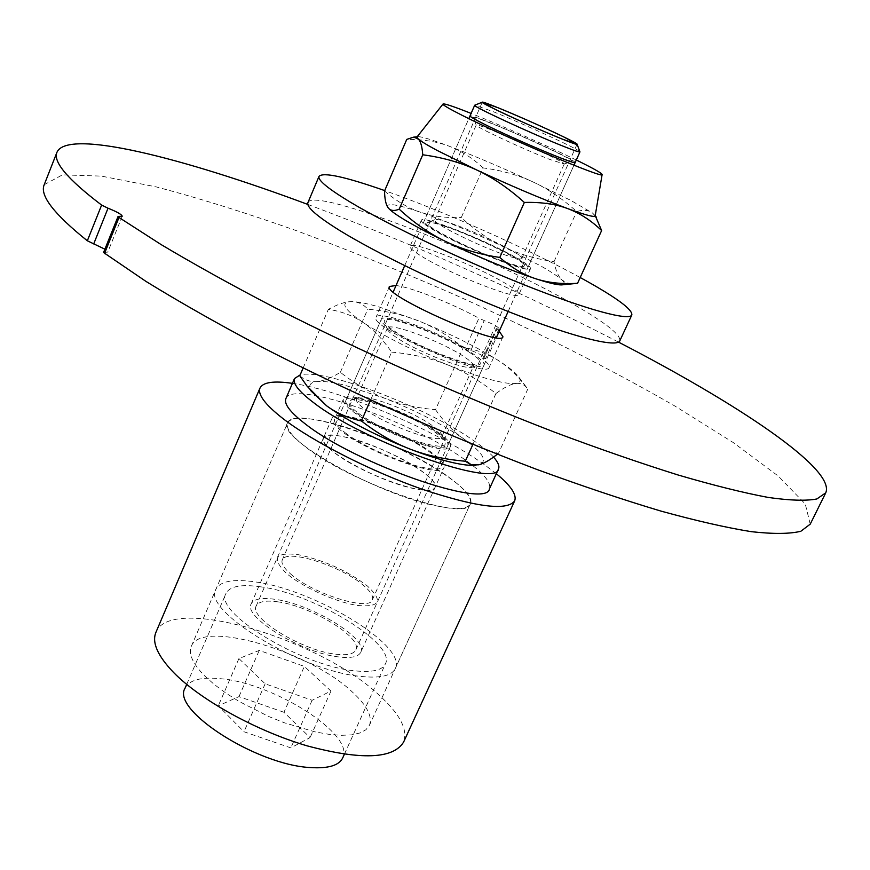 <?xml version="1.0" encoding="UTF-8"?>
<svg xmlns="http://www.w3.org/2000/svg" width="870" height="870" viewBox="0 0 870 870"><rect width="100%" height="100%" fill="white"/><g stroke="black" fill="none" stroke-linecap="round" stroke-linejoin="round"><path stroke-width="0.65" stroke-dasharray="4.35 3.26" d="M155.882 632.436C169.867 594.275 319.29 638.547 379.189 695.184C400.026 714.118 408.139 729.778 403.549 742.175M369.424 725.341C372.686 716.673 367.075 705.646 352.578 692.237C309.829 651.086 200.752 618.918 191.291 646.399C188.279 653.859 192.727 663.69 204.657 675.881L214.15 684.375L225.678 692.955L238.913 701.361L268.808 716.543L284.523 722.839L315.016 731.866L328.849 734.323L341.16 735.335L351.61 734.867L359.919 732.986L365.9 729.767L369.424 725.341L470.3 503.893C467.864 523.283 349.077 482.578 304.38 445.984C291.233 435.576 285.632 427.888 287.568 422.918C290.939 417.176 303.478 416.752 325.184 421.678C383.844 434.271 479.914 487.82 470.3 503.893C467.636 509.091 456.739 509.831 437.61 506.112C378.7 495.4 275.399 437.284 287.568 422.918L215.934 589.197C220.295 581.116 233.464 578.702 255.475 581.943C315.049 589.806 407.802 646.106 395.241 668.649C391.663 675.87 380.136 678.448 360.648 676.392C300.596 671.009 201.166 609.946 215.934 589.197M395.241 668.649L470.3 503.893C472.258 498.064 465.33 489.342 449.507 477.717C402.669 442.286 293.147 404.419 287.568 422.918L191.291 646.399M360.735 652.304C368.652 638.765 311.275 603.834 274.789 599.289C261.642 597.451 253.79 598.951 251.234 603.78C242.48 616.645 302.347 653.348 339.017 656.97C351.23 658.362 358.462 656.807 360.735 652.304L435.011 487.494C436.207 484.035 432.14 478.837 422.787 471.877C394.371 450.084 326.446 426.659 323.422 438.045C322.237 441.166 325.815 445.984 334.167 452.498C361.779 474.726 433.162 499.206 435.011 487.494C441.177 477.891 381.712 444.668 345.814 437.164C332.851 434.304 325.391 434.598 323.422 438.045C316.299 447.006 378.461 481.926 414.457 488.722C426.463 491.137 433.314 490.723 435.011 487.494L443.939 467.69C442.319 478.924 370.903 454.086 343.041 432.216C334.613 425.811 330.97 421.113 332.101 418.122C334.906 407.236 402.853 430.987 431.498 452.454C440.916 459.316 445.07 464.395 443.939 467.69M496.335 473.715L484.166 464.504C436.338 430.291 342.127 390.293 292.44 383.355M579.909 151.761C579.703 149.705 523.207 123.649 492.627 111.447L474.792 105.183M277.595 601.812C310.775 605.901 363.029 637.732 355.786 649.999C353.72 654.109 347.119 655.523 335.972 654.24C302.651 650.901 248.341 617.613 256.258 605.89C258.564 601.518 265.676 600.159 277.595 601.812M260.935 586.858C241.501 584.031 229.876 586.184 226.048 593.318C213.041 611.838 301.042 665.865 354.405 670.781C371.849 672.673 382.18 670.389 385.399 663.93C396.655 643.996 313.929 593.731 260.935 586.858M185.06 688.159C189.366 679.883 201.307 676.751 220.893 678.741C274.333 683.265 355.373 734.889 342.671 757.998M283.957 712.28L238.967 696.62L218.283 705.82L243.981 731.757L290.83 747.874L310.079 737.586L283.957 712.28L304.359 666.42L330.981 691.052L312.123 700.285L265.143 683.809L238.924 658.579L259.249 650.423L304.359 666.42M238.967 696.62L259.249 650.423M238.924 658.579L218.283 705.82M265.143 683.809L243.981 731.757M312.123 700.285L290.83 747.874M330.981 691.052L310.079 737.586M290.21 573.613C311.721 593.46 369.663 611.751 372.338 599.876C373.654 596.341 370.707 591.502 363.475 585.369C341.388 565.924 285.708 548.252 282.272 559.954C280.988 563.227 283.642 567.784 290.21 573.613M286.002 572.938C271.277 558.029 275.366 551.939 298.269 554.668C324.108 560.236 347.152 570.676 367.401 585.999C383.333 600.887 380.136 607.39 357.798 605.509C336.005 602.344 301.575 586.728 286.002 572.938M493.529 457.087C489.223 452.335 482.828 447.006 474.346 441.101C427.507 407.66 324.76 368.151 300.183 374.894M285.871 398.645C291.885 379.048 413.109 421.558 465.667 460.273C483.535 473.073 491.452 482.6 489.418 488.842M438.317 432.488C447.365 438.926 451.378 443.646 450.366 446.636C449.018 456.88 380.897 432.858 354.046 412.337C345.912 406.312 342.356 401.94 343.378 399.221C345.814 389.303 410.77 412.315 438.317 432.488M345.129 432.694C371.751 453.564 439.839 477.238 441.405 466.527C442.482 463.395 438.534 458.555 429.573 452.008C402.234 431.52 337.31 408.824 334.656 419.22C333.58 422.08 337.071 426.572 345.129 432.694M391.63 352.1C412.402 354.036 431.096 358.299 447.713 364.9C464.352 371.588 480.414 381.136 495.922 393.555C504.154 387.465 510.788 384.105 515.823 383.463C520.456 382.93 524.175 384.442 526.981 387.987L527.807 389.053C518.422 376.547 508.58 366.999 498.303 360.441C487.95 353.905 476.281 349.609 463.297 347.532C449.018 336.059 434.282 327.24 419.079 321.073L379.005 306.936C367.075 303.478 358.038 301.705 351.871 301.618L348.826 301.803C340.562 303.38 345.227 310.209 362.823 322.302C384.779 336.625 413.076 350.817 447.713 364.9C463.84 371.305 478.032 376.177 490.278 379.516C502.349 382.756 510.864 384.072 515.823 383.463C520.216 382.833 521.239 380.734 518.879 377.167C515.921 372.893 509.059 367.314 498.303 360.441C476.586 346.88 450.181 333.765 419.079 321.073C403.821 314.962 386.726 310.992 367.771 309.176C363.41 304.228 358.103 301.716 351.871 301.618L348.283 301.857C342.747 302.597 336.114 305.098 328.36 309.35C341.192 311.275 352.687 315.592 362.823 322.302C372.925 329.077 382.539 339.006 391.63 352.1L370.576 400.069M469.408 352.306C479.229 358.712 482.73 362.725 479.935 364.345C473.976 368.771 417.807 347.076 394.741 331.285C388.651 327.24 385.225 324.151 384.475 322.041C379.614 311.688 442.254 334.221 469.408 352.306M299.791 375.796C305.033 380.244 310.873 382.158 317.332 381.538C323.857 380.864 331.524 377.787 340.355 372.327C355.003 383.757 369.891 392.446 385.019 398.384C400.2 404.289 417.034 408.052 435.533 409.672L463.297 347.532M340.355 372.327L367.771 309.176M312.221 392.587C307.643 386.041 309.339 382.354 317.332 381.538C323.716 381.006 332.905 382.234 344.922 385.225L385.019 398.384C415.969 410.705 441.993 424.049 463.101 438.415C483.067 452.639 488.32 461.437 478.848 464.808L475.401 465.319M303.141 367.999L328.36 309.35M495.922 393.555L472.91 444.385M358.723 413.457C385.279 433.717 451.791 455.499 444.635 441.971C443.613 439.274 440.057 435.772 433.978 431.455C411.521 415.055 359.517 395.513 350.686 400.341C346.88 402.223 349.555 406.594 358.723 413.457M435.533 409.672C443.939 421.809 453.129 431.379 463.101 438.415C473.106 445.396 484.905 450.355 498.499 453.303L497.346 454.205M527.807 389.053L498.499 453.303M357.787 397.721C365.53 393.425 412.195 410.988 432.292 425.604C437.73 429.454 440.905 432.564 441.797 434.946L441.829 436.729C440.709 444.777 386.628 425.647 365.106 409.368C358.527 404.55 355.645 401.059 356.45 398.895L357.787 397.721L350.686 400.341M473.443 366.292L472.595 367.042C467.114 371.022 417.154 351.763 396.589 337.614C391.163 333.982 388.096 331.209 387.4 329.295L387.389 328.153C388.585 321.693 440.709 341.083 463.329 356.221C470.67 361.028 474.052 364.389 473.443 366.292L441.829 436.729M392.163 330.567C418.666 348.75 483.6 372.904 484.046 364.987C484.742 362.736 480.664 358.734 471.812 352.981C444.711 335.004 382.702 311.851 381.234 319.431C380.494 321.476 384.148 325.195 392.163 330.567M436.392 432.031C444.983 438.154 448.789 442.634 447.832 445.473C446.517 455.227 381.712 432.379 356.124 412.837C348.37 407.084 344.966 402.919 345.945 400.32C348.239 390.869 410.161 412.804 436.392 432.031M307.839 204.439C414.087 244.274 517.65 290.167 618.537 342.117M465.57 348.054C432.281 329.012 377.71 309.981 376.068 317.191C367.738 326.728 487.7 379.885 489.179 367.314C489.81 365.694 487.831 363.062 483.241 359.408L482.709 358.701L485.688 358.56C484.416 356.417 479.468 353.698 470.855 350.403L465.57 348.054L478.913 318.224C452.465 303.597 411.151 287.231 396.024 285.523M499.228 331.252L496.226 328.632L499.152 328.621C497.814 326.62 492.833 323.934 484.209 320.584L478.913 318.224M44.218 184.701L62.455 174.859L101.431 176.11L156.263 186.898C199.002 198.164 245.666 212.737 296.268 230.615C348.043 249.907 400.581 271.146 453.879 294.321C534.604 330.524 608.326 367.803 675.044 406.127L733.366 442.634L778.182 475.999L805.283 504.034L810.231 524.153M103.552 252.517L107.793 252.072L104.889 249.179M580.192 277.519C526.926 248.363 443.091 211.084 384.703 190.595M307.915 202.645C313.287 186.006 491.876 256.074 576.669 306.153C606.52 323.499 620.908 335.059 619.81 340.855M516.584 257.901C526.263 263.447 530.907 267.036 530.515 268.656C531.189 274.605 462.775 247.515 433.793 230.169C425.049 225.036 420.917 221.741 421.374 220.295C421.874 214.781 487.015 240.642 516.584 257.901M422.2 256.65C450.867 274.474 519.238 301.107 518.868 294.517C519.346 292.701 514.801 288.949 505.22 283.261C475.944 265.567 410.825 240.131 410.042 246.297C409.498 247.928 413.554 251.386 422.2 256.65M595.297 215.738L592.416 212.922L570.589 200.296L532.984 181.928C502.36 167.747 474.367 155.828 449.018 146.149C431.074 139.396 420.558 136.253 417.459 136.72L417.013 136.981M595.167 215.923L592.416 212.922C588.37 210.029 583.139 209.572 576.701 211.562C562.466 198.762 547.882 188.877 532.984 181.928C518.009 175.011 501.392 170.335 483.144 167.91L461.296 217.511C475.009 230.082 489.223 239.913 503.937 246.982L540.912 266.035C551.221 271.897 558.236 276.551 561.944 279.988L567.142 283.054L573.558 283.772M576.288 160.015C547.795 146.019 500.631 125.117 471.116 113.404M384.529 190.998C396.154 200.937 408.073 207.995 420.275 212.16C445.766 221.023 473.661 232.627 503.937 246.982C518.705 254.018 535.398 258.923 554.016 261.685C555.615 270.331 558.257 276.432 561.944 279.988C564.837 282.717 565.098 284.316 562.727 284.794M554.016 261.685L576.701 211.562M388.205 207.854L387.792 207.267C385.769 202.547 396.6 204.178 420.275 212.16C432.553 216.282 446.234 218.076 461.296 217.511M483.144 167.91C472.53 158.046 461.154 150.793 449.018 146.149C436.849 141.571 422.755 139.32 406.747 139.396M444.809 226.309C435.174 223.068 429.432 221.806 427.583 222.524C419.699 224.079 477.184 253.007 508.45 263.012C519.586 266.644 525.001 267.481 524.697 265.557C524.512 260.75 473.465 235.759 444.809 226.309M521.848 258.107L521.826 258.51C521.13 259.608 516.291 258.673 507.286 255.704C480.631 247.069 431.161 222.579 434.728 219.914L435.022 219.642C436.62 219.012 441.721 220.164 450.334 223.079C475.944 231.594 521.761 253.964 521.848 258.107L524.697 265.557M434.728 219.914L476.227 125.03C476.782 124.562 481.795 126.172 491.267 129.891C517.639 140.146 566.326 162.886 564.239 164.038L550.264 159.601C524.36 149.629 474.563 126.389 476.216 125.106L473.291 117.45C473.552 116.776 479.174 118.614 490.158 122.953C520.053 134.676 575.222 160.406 571.84 161.124C571.068 161.472 565.902 159.775 556.343 156.034C527.318 144.768 471.312 118.701 473.291 117.45M527.927 267.492L575.157 162.538C575.168 161.787 570.394 159.036 560.835 154.262C531.526 139.526 469.321 113.23 470.007 115.938L423.984 221.437C424.429 216.173 486.537 240.827 514.692 257.259C523.881 262.544 528.297 265.948 527.927 267.492C528.536 273.147 463.46 247.374 435.837 230.854C427.496 225.961 423.549 222.818 423.984 221.437M483.241 359.408L496.781 329.295M470.855 350.403L484.209 320.584M483.698 358.657L497.205 328.632M104.965 252.365L119.462 216.358M251.234 603.78L332.101 418.122M355.786 649.999L496.335 337.69M508.134 311.482L573.95 165.224M256.258 605.89L393.207 291.983M404.691 265.644L468.832 118.635M186.691 684.396L226.048 593.318M344.368 754.268L385.399 663.93M372.338 599.876L577.071 144.235M282.272 559.954L482.274 102.225M450.366 446.636L441.405 466.527M343.378 399.221L334.656 419.22M310.427 390.336L307.208 386.334M348.826 301.803L348.283 301.857M518.879 377.167L526.981 387.987M441.797 434.946L444.635 441.971M387.389 328.153L356.45 398.895M472.595 367.042L479.935 364.345M387.4 329.295L384.475 322.041M447.832 445.473L484.046 364.987M345.945 400.32L381.234 319.431M389.455 286.469L376.068 317.191M502.947 336.755L489.179 367.314M499.152 328.621L485.688 358.56M482.709 358.701L496.226 328.632M122.235 216.206L107.793 252.072M530.515 268.656L518.868 294.517M421.374 220.295L410.042 246.297M435.022 219.642L427.583 222.524M521.826 258.51L564.239 164.038M564.195 164.093L571.84 161.124"/><path stroke-width="1.3" d="M514.67 500.848L403.549 742.175C393.109 759.053 360.822 760.239 306.697 745.731C255.878 730.691 200.285 699.861 173.532 672.434C157.655 655.839 151.772 642.506 155.882 632.436L260.021 387.998C257.476 394.393 265.056 404.528 282.761 418.426C312.537 441.481 370.729 471.203 421.972 489.157C476.314 507.232 507.21 511.125 514.67 500.848C516.954 494.704 510.842 485.667 496.335 473.715M292.44 383.355C273.843 380.647 263.034 382.191 260.021 387.998M474.792 105.183L474.672 105.259C471.42 105.814 532.146 133.936 563.488 146.323C574.015 150.51 579.496 152.37 579.942 151.902L579.909 151.761M498.336 107.869L482.295 102.203C478.717 102.29 533.767 127.727 562.237 139.08L577.082 144.202C578.365 143.104 526.361 119.146 498.336 107.869M344.368 754.268L342.671 757.998C339.006 765.459 328.371 768.656 310.764 767.579C256.857 765.252 170.77 709.822 185.06 688.159L186.691 684.396M494.062 108.783C520.216 121.746 578.778 146.715 577.071 144.235L564.097 137.101C537.573 124.073 481.458 100.126 482.274 102.225L494.062 108.783M300.183 374.894L294.495 378.548C292.57 383.518 298.954 391.565 313.646 402.679C364.051 442.058 496.846 488.82 498.51 468.963C499.728 466.102 498.064 462.144 493.529 457.087M498.51 468.963L489.418 488.842C487.33 509.592 354.612 463.492 304.663 423.44C290.091 412.13 283.827 403.865 285.871 398.645L294.495 378.548M370.576 400.069L361.398 420.96C347.935 418.057 336.32 412.989 326.565 405.768L307.208 386.334L299.791 375.796L303.141 367.999M472.91 444.385L465.287 461.209C445.07 459.512 426.691 455.488 410.151 449.137C375.709 435.489 347.848 421.036 326.565 405.768L310.427 390.336M475.401 465.319C470.028 465.7 462.481 464.797 452.759 462.622C440.405 459.806 426.202 455.314 410.151 449.137C393.61 442.721 377.362 433.325 361.398 420.96M497.346 454.205C490.125 459.947 483.959 463.482 478.848 464.808L471.29 464.852L465.287 461.209M104.889 249.179L87.337 240.783L101.627 205.081C67.588 179.263 52.722 161.635 56.996 152.174C67.577 128.673 181.308 157.242 307.839 204.439M618.537 342.117C738.5 404.148 836.059 469.224 825.739 492.844L816.81 498.978C806.055 501.033 789.829 500.511 768.134 497.422C743.274 492.757 713.259 485.275 678.1 474.998C640.276 463.134 598.854 448.757 553.82 431.89C461.676 396.383 360.408 351.23 273.626 306.99C231.681 285.088 194.162 264.273 161.081 244.557L119.005 217.478L118.07 216.445L122.235 216.206C121.561 214.368 116.819 211.704 108.021 208.213L101.627 205.081M396.024 285.523L389.455 286.469C381.615 294.832 502.012 348.185 502.947 336.755L499.228 331.252M87.337 240.783C53.875 213.976 39.509 195.282 44.218 184.701L56.996 152.174M825.739 492.844L810.231 524.153L800.835 531.265C789.797 533.973 773.31 534.115 751.375 531.679C726.309 527.655 696.141 520.782 660.874 511.071C622.974 499.728 581.53 485.819 536.551 469.332C444.559 434.5 343.737 389.51 257.574 344.879C215.945 322.726 178.752 301.585 146.019 281.434L103.552 252.517L118.07 216.445M384.703 190.595C345.053 176.697 323.161 171.945 319.029 176.349C317.583 180.101 328.099 188.746 350.577 202.308C388.944 225.276 462.068 260.13 524.523 284.969C587.087 309.872 629.401 321.171 631.827 314.962C632.62 309.785 617.961 298.714 587.837 281.749L580.192 277.519M631.827 314.962L619.81 340.855C617.004 347.88 574.418 337.462 511.908 312.972C449.496 288.546 376.743 253.518 338.789 229.919C316.549 215.988 306.262 206.886 307.915 202.645L319.029 176.349M471.116 113.404C453.596 106.455 444.233 103.334 443.004 104.041L417.013 136.981L418.035 138.754C420.591 141.092 427.05 145.029 437.414 150.575L476.814 170.031C493.029 177.643 508.874 188.453 524.349 202.449C540.825 201.97 555.201 203.993 567.468 208.517C541.075 198.654 510.853 185.821 476.814 170.031C460.578 162.494 442.558 157.416 422.744 154.784C422.178 146.486 420.612 141.136 418.035 138.754L413.511 137.166L406.747 139.396L384.529 190.998C384.692 198.643 385.769 204.048 387.748 207.212L388.205 207.854C390.499 210.812 394.164 211.258 399.199 209.17L422.744 154.784M443.004 104.041C442.656 104.933 448.953 108.652 461.894 115.199C505.481 137.438 605.727 179.753 602.116 174.555C601.931 173.326 594.514 169.063 579.866 161.776L576.288 160.015M602.116 174.555L595.167 215.923C594.504 217.489 585.271 215.02 567.468 208.517C579.768 213.128 591.154 220.469 601.627 230.561L595.297 215.738M577.56 283.294C562.107 284.283 548.165 282.772 535.757 278.77C550.003 283.392 558.986 285.403 562.727 284.794L577.56 283.294L601.627 230.561M399.199 209.17C414.033 222.883 429.443 233.628 445.44 241.381C461.426 249.059 479.544 254.421 499.793 257.444C511.386 267.601 523.37 274.702 535.757 278.77C509.167 269.852 479.065 257.389 445.44 241.381C429.943 233.899 417.045 227.146 406.769 221.121C396.676 215.173 390.489 210.747 388.205 207.854M499.793 257.444L524.349 202.449M470.007 115.938C469.887 116.58 474.183 119.092 482.872 123.486C511.723 138.156 576.93 165.702 575.157 162.538M104.465 253.616L119.005 217.478M93.699 243.937L108.021 208.213M482.295 102.203L474.694 105.216M577.082 144.202L579.953 151.858M496.335 337.69L508.134 311.482M573.95 165.224L579.942 151.902M393.207 291.983L404.691 265.644M468.832 118.635L474.672 105.259M595.211 215.629L596.396 217.272M417.198 136.753L413.511 137.166"/></g></svg>
